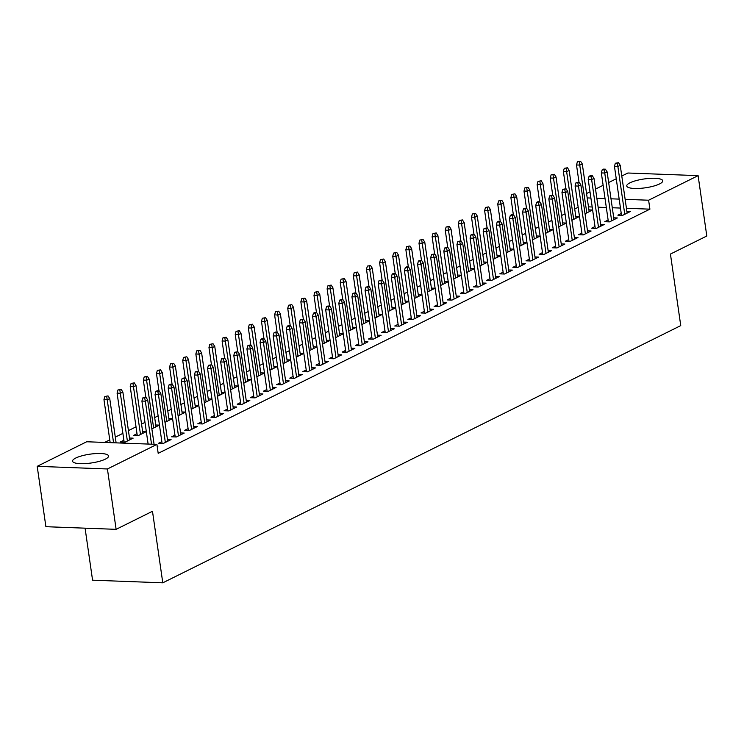 <?xml version="1.0" encoding="UTF-8"?>
<svg xmlns="http://www.w3.org/2000/svg" width="744" height="744" viewBox="0 0 744 744"><rect width="100%" height="100%" fill="white"/><g stroke="black" fill="none" stroke-linecap="round" stroke-linejoin="round"><path stroke-width="1.12" d="M659.547 183.945A18.172 4.455 171.8 0 1 639.682 188.39A18.172 4.455 171.8 0 1 626.755 185.981A18.172 4.455 171.8 0 1 629.945 182.829A18.172 4.455 171.8 0 1 649.8 178.383A18.172 4.455 171.8 0 1 662.737 180.792A18.172 4.455 171.8 0 1 659.547 183.945M105.36 459.141A18.172 4.455 171.8 0 1 85.495 463.586A18.172 4.455 171.8 0 1 72.568 461.178A18.172 4.455 171.8 0 1 75.749 458.034A18.172 4.455 171.8 0 1 95.613 453.589A18.172 4.455 171.8 0 1 108.54 455.998A18.172 4.455 171.8 0 1 105.36 459.141M578.162 207.278L574.712 208.99M565.031 213.798L561.59 215.509M551.909 220.317L548.458 222.028M538.777 226.836L535.336 228.548M525.655 233.356L522.214 235.067M512.532 239.875L509.082 241.586M499.401 246.394L495.96 248.105M486.278 252.904L482.828 254.615M473.147 259.423L469.706 261.135M460.024 265.943L456.574 267.654M446.893 272.462L443.452 274.173M433.771 278.981L430.33 280.693M420.648 285.501L417.198 287.212M407.517 292.02L404.076 293.731M394.394 298.539L390.944 300.251M381.263 305.059L377.822 306.77M368.141 311.569L364.69 313.28M355.018 318.088L351.568 319.799M341.887 324.607L338.446 326.318M328.764 331.127L325.314 332.838M315.633 337.646L312.192 339.357M302.51 344.165L299.06 345.876M289.379 350.684L285.938 352.396M276.257 357.204L272.816 358.915M263.134 363.723L259.684 365.434M250.003 370.242L246.562 371.944M236.88 376.752L233.43 378.464M223.749 383.272L220.308 384.983M210.626 389.791L207.176 391.502M197.495 396.31L194.054 398.021M184.373 402.829L180.932 404.541M171.25 409.349L167.8 411.06M158.119 415.868L154.678 417.579M144.996 422.387L141.546 424.099M136.013 426.842L128.424 430.618M122.89 433.361L115.292 437.128M109.759 439.881L104.625 442.429M586.551 193.533L590.001 191.822M595.535 189.069L603.124 185.303M608.657 182.55L616.246 178.783M621.779 176.03L627.88 173.008L698.105 175.64L648.619 200.22L625.137 199.336M85.076 528.166L92.572 580.19L162.787 582.822L680.751 325.612L670.437 254.067L706.8 236.006L698.105 175.64M162.787 582.822L152.483 511.277L116.12 529.337L45.896 526.696L37.2 466.33L86.685 441.759L156.91 444.391L107.424 468.971L37.2 466.33M575.782 216.402L579.418 216.541L571.894 220.27M608.127 220.019L604.751 221.703L609.494 221.879L617.371 217.964L613.744 217.825M549.528 229.44L553.164 229.58L545.64 233.309M581.873 233.058L578.497 234.732L583.25 234.909L591.117 231.003L587.49 230.863M523.274 242.479L526.91 242.609L519.386 246.348M555.619 246.097L552.253 247.771L556.996 247.947L564.873 244.041L561.236 243.902M497.029 255.518L500.656 255.648L493.142 259.386M529.365 259.135L525.999 260.809L530.742 260.986L538.619 257.08L534.983 256.94M470.775 268.547L474.402 268.686L466.888 272.425M503.121 272.174L499.745 273.848L504.488 274.024L512.365 270.109L508.729 269.979M444.521 281.585L448.158 281.725L440.634 285.454M476.867 285.203L473.491 286.877L478.234 287.063L486.111 283.148L482.475 283.008M418.268 294.624L421.904 294.764L414.38 298.493M450.613 298.242L447.237 299.916L451.98 300.092L459.857 296.186L456.221 296.047M392.014 307.663L395.65 307.793L388.126 311.531M424.359 311.28L420.983 312.954L425.735 313.131L433.603 309.225L429.976 309.086M365.76 320.692L369.396 320.831L361.872 324.57M398.105 324.319L394.738 325.993L399.482 326.17L407.359 322.254L403.722 322.124M339.506 333.731L343.142 333.87L335.628 337.609M371.851 337.348L368.485 339.032L373.228 339.208L381.105 335.293L377.468 335.163M313.261 346.769L316.888 346.909L309.374 350.638M345.607 350.387L342.231 352.061L346.974 352.247L354.851 348.332L351.214 348.192M287.007 359.808L290.644 359.947L283.12 363.677M319.353 363.425L315.977 365.099L320.72 365.276L328.597 361.37L324.961 361.231M260.753 372.846L264.39 372.977L256.866 376.715M293.099 376.464L289.723 378.138L294.466 378.315L302.343 374.409L298.707 374.269M234.5 385.876L238.136 386.015L230.612 389.754M266.845 389.503L263.469 391.177L268.212 391.353L276.089 387.438L272.462 387.308M208.246 398.914L211.882 399.054L204.358 402.783M240.591 402.532L237.215 404.215L241.967 404.392L249.844 400.477L246.208 400.337M181.992 411.953L185.628 412.092L178.114 415.822M214.337 415.571L210.971 417.245L215.714 417.421L223.591 413.515L219.954 413.376M155.747 424.991L159.374 425.122L151.86 428.86M188.083 428.609L184.717 430.283L189.46 430.46L197.337 426.554L193.7 426.414M123.876 440.216L120.5 441.899L125.252 442.076L133.13 438.16L129.493 438.03M161.839 441.648L158.463 443.322L163.206 443.498L171.083 439.583L167.447 439.453M156.91 444.391L158.193 453.338L649.903 209.157L626.429 208.283M620.468 208.06L612.284 207.753M606.323 207.52L598.148 207.213M592.187 206.99L588.476 206.851M157.207 446.474L157.96 446.102L157.151 446.075M174.961 435.128L171.585 436.802L176.337 436.979L184.205 433.073L180.578 432.934M137.008 433.706L133.632 435.38L138.375 435.556L146.252 431.641L142.615 431.511M201.215 422.09L197.839 423.764L202.582 423.941L210.459 420.034L206.823 419.895M168.869 418.472L172.506 418.612L164.982 422.341M227.469 409.051L224.093 410.725L228.836 410.911L236.713 406.996L233.077 406.856M195.123 405.434L198.76 405.573L191.236 409.302M253.723 396.022L250.347 397.696L255.09 397.873L262.967 393.957L259.331 393.827M221.377 392.395L225.004 392.534L217.49 396.273M279.967 382.983L276.601 384.657L281.344 384.834L289.221 380.919L285.584 380.788M247.631 379.366L251.258 379.496L243.744 383.234M306.221 369.945L302.854 371.619L307.598 371.795L315.475 367.889L311.838 367.75M273.876 366.327L277.512 366.457L269.988 370.196M332.475 356.906L329.099 358.58L333.851 358.757L341.719 354.851L338.092 354.711M300.13 353.288L303.766 353.428L296.242 357.157M358.729 343.868L355.353 345.542L360.096 345.728L367.973 341.812L364.346 341.673M326.384 340.25L330.02 340.389L322.496 344.119M384.983 330.838L381.607 332.512L386.35 332.689L394.227 328.774L390.591 328.643M352.637 327.211L356.274 327.351L348.75 331.089M411.237 317.8L407.861 319.474L412.604 319.65L420.481 315.744L416.845 315.605M378.891 314.182L382.528 314.312L375.004 318.051M437.481 304.761L434.115 306.435L438.858 306.612L446.735 302.706L443.099 302.566M405.145 301.143L408.772 301.274L401.258 305.012M463.735 291.722L460.369 293.396L465.112 293.582L472.989 289.667L469.352 289.528M431.39 288.105L435.026 288.244L427.512 291.974M489.989 278.684L486.613 280.367L491.366 280.544L499.243 276.629L495.606 276.498M457.644 275.066L461.28 275.206L453.756 278.935M516.243 265.654L512.867 267.329L517.61 267.505L525.487 263.59L521.86 263.46M483.898 262.028L487.534 262.167L480.01 265.906M542.497 252.616L539.121 254.29L543.864 254.467L551.741 250.561L548.105 250.421M510.151 248.998L513.788 249.128L506.264 252.867M568.751 239.577L565.375 241.251L570.118 241.428L577.995 237.522L574.359 237.383M536.405 235.96L540.042 236.099L532.518 239.828M595.005 226.539L591.629 228.213L596.372 228.399L604.249 224.483L600.613 224.344M562.659 222.921L566.286 223.061L558.772 226.79M621.249 213.509L617.883 215.183L622.626 215.36L630.503 211.445L626.866 211.315M588.904 209.882L592.54 210.022L585.026 213.761M619.175 199.113L611.001 198.806M605.039 198.583L596.855 198.276M590.894 198.053L587.183 197.913M116.12 529.337L107.424 468.971M649.903 209.157L648.619 200.22M144.68 397.984L145.991 397.333L142.783 397.91L144.68 397.984L145.34 401.183L147.703 400.002L154.082 444.289M151.534 444.196L145.34 401.183L141.918 401.053L148.121 444.066M142.783 397.91L141.918 401.053M147.703 400.002L145.991 397.333M108.038 395.91L104.83 396.487L108.038 395.91L109.74 398.579L107.378 399.751L103.965 399.63L110.159 442.634M106.727 396.561L113.581 442.764M109.74 398.579L116.12 442.866M103.965 399.63L104.83 396.487M157.812 391.465L159.123 390.814L157.226 390.74L155.915 391.391L157.812 391.465L158.463 394.664L160.825 393.492L167.707 441.266M165.345 442.438L158.463 394.664L155.05 394.534L162.099 443.461M155.915 391.391L155.05 394.534M160.825 393.492L159.123 390.814M170.934 384.946L172.245 384.295L170.348 384.22L169.037 384.881L170.934 384.946L171.585 388.145L173.947 386.973L180.839 434.747M178.476 435.919L171.585 388.145L168.172 388.015L175.221 436.942M169.037 384.881L168.172 388.015M173.947 386.973L172.245 384.295M121.16 389.391L117.952 389.968L121.16 389.391L122.872 392.06L120.509 393.232L117.087 393.111L124.136 442.029M119.849 390.042L127.391 441.006M122.872 392.06L129.754 439.834M117.087 393.111L117.952 389.968M134.292 382.872L131.083 383.448L134.292 382.872L135.994 385.541L133.632 386.722L130.219 386.592L137.268 435.51M132.981 383.523L140.514 434.496M135.994 385.541L142.876 433.315M130.219 386.592L131.083 383.448M184.066 378.426L185.377 377.775L182.168 378.361L184.066 378.426L184.717 381.626L187.079 380.454L193.961 428.228M191.599 429.4L184.717 381.626L181.294 381.495L188.353 430.423M182.168 378.361L181.294 381.495M187.079 380.454L185.377 377.775M197.188 371.907L198.499 371.256L195.291 371.842L197.188 371.907L197.839 375.106L200.201 373.934L207.092 421.709M204.721 422.88L197.839 375.106L194.426 374.976L201.475 423.903M195.291 371.842L194.426 374.976M200.201 373.934L198.499 371.256M147.414 376.352L144.206 376.929L147.414 376.352L149.116 379.022L146.754 380.203L143.341 380.072L145.824 397.324M146.103 377.003L153.645 427.977M149.116 379.022L156.008 426.805M143.341 380.072L144.206 376.929M160.546 369.833L157.328 370.41L160.546 369.833L162.248 372.512L159.886 373.683L156.463 373.553L158.956 390.805M159.235 370.484L166.768 421.457M162.248 372.512L169.13 420.286M156.463 373.553L157.328 370.41M210.31 365.397L211.631 364.737L208.413 365.323L210.31 365.397L210.971 368.587L213.333 367.415L220.215 415.189M217.853 416.361L210.971 368.587L207.548 368.457L214.598 417.384M208.413 365.323L207.548 368.457M213.333 367.415L211.631 364.737M173.668 363.314L170.46 363.9L173.668 363.314L175.37 365.992L173.008 367.164L169.595 367.034L172.078 384.285M172.357 363.965L179.89 414.938M175.37 365.992L182.261 413.766M169.595 367.034L170.46 363.9M223.442 358.878L224.753 358.227L221.545 358.803L223.442 358.878L224.093 362.068L226.455 360.896L233.337 408.67M230.975 409.842L224.093 362.068L220.68 361.937L227.729 410.865M221.545 358.803L220.68 361.937M226.455 360.896L224.753 358.227M186.8 356.794L183.582 357.38L186.8 356.794L188.502 359.473L186.14 360.645L182.717 360.514L185.21 377.775M185.479 357.446L193.022 408.419M188.502 359.473L195.384 407.247M182.717 360.514L183.582 357.38M236.564 352.358L237.875 351.707L234.667 352.284L236.564 352.358L237.215 355.548L239.587 354.377L246.469 402.151M244.106 403.322L237.215 355.548L233.802 355.427L240.851 404.345M234.667 352.284L233.802 355.427M239.587 354.377L237.875 351.707M249.696 345.839L251.007 345.188L249.11 345.114L247.798 345.765L249.696 345.839L250.347 349.029L252.709 347.857L259.591 395.631M257.229 396.812L250.347 349.029L246.934 348.908L253.983 397.826M247.798 345.765L246.934 348.908M252.709 347.857L251.007 345.188M262.818 339.32L264.129 338.669L262.232 338.594L260.921 339.245L262.818 339.32L263.469 342.519L265.831 341.338L272.723 389.112M270.36 390.293L263.469 342.519L260.056 342.389L267.105 391.307M260.921 339.245L260.056 342.389M265.831 341.338L264.129 338.669M275.95 332.801L277.261 332.149L275.364 332.075L274.043 332.726L275.95 332.801L276.601 336L278.963 334.828L285.845 382.602M283.483 383.774L276.601 336L273.178 335.87L280.228 384.797M274.043 332.726L273.178 335.87M278.963 334.828L277.261 332.149M289.072 326.281L290.383 325.63L288.486 325.556L287.175 326.216L289.072 326.281L289.723 329.48L292.085 328.309L298.967 376.083M296.605 377.255L289.723 329.48L286.31 329.35L293.359 378.278M287.175 326.216L286.31 329.35M292.085 328.309L290.383 325.63M302.194 319.762L303.515 319.111L300.297 319.697L302.194 319.762L302.854 322.961L305.217 321.789L312.099 369.563M309.737 370.735L302.854 322.961L299.432 322.831L306.482 371.758M300.297 319.697L299.432 322.831M305.217 321.789L303.515 319.111M315.326 313.243L316.637 312.592L314.74 312.526L313.429 313.178L315.326 313.243L315.977 316.442L318.339 315.27L325.221 363.044M322.859 364.216L315.977 316.442L312.564 316.312L319.613 365.239M313.429 313.178L312.564 316.312M318.339 315.27L316.637 312.592M328.448 306.723L329.759 306.072L327.862 306.007L326.551 306.658L328.448 306.723L329.099 309.923L331.461 308.751L338.353 356.525M335.99 357.697L329.099 309.923L325.686 309.792L332.735 358.72M326.551 306.658L325.686 309.792M331.461 308.751L329.759 306.072M341.58 300.213L342.891 299.562L340.994 299.488L339.683 300.139L341.58 300.213L342.231 303.403L344.593 302.231L351.475 350.006M349.113 351.177L342.231 303.403L338.818 303.273L345.867 352.2M339.683 300.139L338.818 303.273M344.593 302.231L342.891 299.562M199.922 350.275L196.714 350.861L199.922 350.275L201.624 352.954L199.262 354.125L195.849 353.995L198.332 371.256M198.611 350.926L206.144 401.899M201.624 352.954L208.506 400.728M195.849 353.995L196.714 350.861M213.044 343.756L209.836 344.342L213.044 343.756L214.756 346.434L212.384 347.606L208.971 347.476L211.454 364.737M211.733 344.416L219.275 395.38M214.756 346.434L221.638 394.208M208.971 347.476L209.836 344.342M226.176 337.246L222.968 337.822L226.176 337.246L227.878 339.915L225.516 341.087L222.103 340.966L224.586 358.217M224.865 337.897L232.398 388.861M227.878 339.915L234.76 387.689M222.103 340.966L222.968 337.822M239.298 330.727L236.09 331.303L239.298 330.727L241 333.396L238.638 334.567L235.225 334.447L237.708 351.698M237.987 331.378L245.529 382.342M241 333.396L247.892 381.17M235.225 334.447L236.09 331.303M252.43 324.207L249.212 324.784L252.43 324.207L254.132 326.876L251.77 328.058L248.347 327.927L250.84 345.179M251.119 324.858L258.652 375.832M254.132 326.876L261.014 374.651M248.347 327.927L249.212 324.784M265.552 317.688L262.344 318.265L265.552 317.688L267.254 320.357L264.892 321.538L261.479 321.408L263.962 338.659M264.241 318.339L271.774 369.312M267.254 320.357L274.136 368.141M261.479 321.408L262.344 318.265M278.674 311.169L275.466 311.745L278.674 311.169L280.386 313.847L278.024 315.019L274.601 314.889L277.094 332.14M277.363 311.82L284.906 362.793M280.386 313.847L287.268 361.621M274.601 314.889L275.466 311.745M291.806 304.649L288.598 305.235L291.806 304.649L293.508 307.328L291.146 308.5L287.733 308.369L290.216 325.621M290.495 305.3L298.028 356.274M293.508 307.328L300.39 355.102M287.733 308.369L288.598 305.235M304.928 298.13L301.72 298.716L304.928 298.13L306.63 300.808L304.268 301.98L300.855 301.85L303.338 319.111M303.617 298.781L311.159 349.754M306.63 300.808L313.522 348.583M300.855 301.85L301.72 298.716M354.702 293.694L356.013 293.043L354.116 292.969L352.805 293.62L354.702 293.694L355.353 296.884L357.715 295.712L364.607 343.486M362.244 344.658L355.353 296.884L351.94 296.763L358.989 345.681M352.805 293.62L351.94 296.763M357.715 295.712L356.013 293.043M318.06 291.611L314.852 292.197L318.06 291.611L319.762 294.289L317.4 295.461L313.977 295.331L316.47 312.592M316.749 292.262L324.282 343.235M319.762 294.289L326.644 342.063M313.977 295.331L314.852 292.197M367.824 287.175L369.145 286.524L365.927 287.1L367.824 287.175L368.485 290.365L370.847 289.193L377.729 336.967M375.367 338.139L368.485 290.365L365.062 290.244L372.112 339.162M365.927 287.1L365.062 290.244M370.847 289.193L369.145 286.524M331.182 285.092L327.974 285.677L331.182 285.092L332.884 287.77L330.522 288.942L327.109 288.812L329.592 306.072M329.871 285.752L337.413 336.716M332.884 287.77L339.776 335.544M327.109 288.812L327.974 285.677M380.956 280.655L382.267 280.004L379.059 280.581L380.956 280.655L381.607 283.855L383.969 282.673L390.851 330.448M388.489 331.629L381.607 283.855L378.194 283.724L385.243 332.642M379.059 280.581L378.194 283.724M383.969 282.673L382.267 280.004M344.314 278.582L341.096 279.158L344.314 278.582L346.016 281.251L343.654 282.422L340.231 282.292L342.724 299.553M342.993 279.233L350.536 330.197M346.016 281.251L352.898 329.025M340.231 282.292L341.096 279.158M394.078 274.136L395.389 273.485L393.492 273.411L392.181 274.062L394.078 274.136L394.738 277.335L397.101 276.154L403.983 323.938M401.621 325.109L394.738 277.335L391.316 277.205L398.366 326.123M392.181 274.062L391.316 277.205M397.101 276.154L395.389 273.485M357.436 272.062L354.228 272.639L357.436 272.062L359.138 274.731L356.776 275.903L353.363 275.782L355.846 293.034M356.125 272.713L363.658 323.677M359.138 274.731L366.02 322.505M353.363 275.782L354.228 272.639M407.21 267.617L408.521 266.966L406.624 266.891L405.313 267.542L407.21 267.617L407.861 270.816L410.223 269.644L417.105 317.418M414.743 318.59L407.861 270.816L404.448 270.686L411.497 319.613M405.313 267.542L404.448 270.686M410.223 269.644L408.521 266.966M370.558 265.543L367.35 266.12L370.558 265.543L372.27 268.212L369.908 269.384L366.485 269.263L368.978 286.514M369.247 266.194L376.789 317.167M372.27 268.212L379.152 315.986M366.485 269.263L367.35 266.12M420.332 261.098L421.643 260.447L419.746 260.372L418.435 261.032L420.332 261.098L420.983 264.297L423.345 263.125L430.237 310.899M427.874 312.071L420.983 264.297L417.57 264.167L424.619 313.094M418.435 261.032L417.57 264.167M423.345 263.125L421.643 260.447M383.69 259.024L380.482 259.6L383.69 259.024L385.392 261.693L383.03 262.874L379.617 262.744L382.1 279.995M382.379 259.675L389.912 310.648M385.392 261.693L392.274 309.467M379.617 262.744L380.482 259.6M433.464 254.578L434.775 253.927L431.567 254.513L433.464 254.578L434.115 257.777L436.477 256.606L443.359 304.38M440.997 305.552L434.115 257.777L430.692 257.647L437.751 306.575M431.567 254.513L430.692 257.647M436.477 256.606L434.775 253.927M396.812 252.504L393.604 253.081L396.812 252.504L398.514 255.183L396.152 256.354L392.739 256.224L395.222 273.476M395.501 253.155L403.043 304.129M398.514 255.183L405.406 302.957M392.739 256.224L393.604 253.081M446.586 248.059L447.897 247.408L444.689 247.994L446.586 248.059L447.237 251.258L449.599 250.086L456.491 297.86M454.119 299.032L447.237 251.258L443.824 251.128L450.873 300.055M444.689 247.994L443.824 251.128M449.599 250.086L447.897 247.408M409.944 245.985L406.726 246.571L409.944 245.985L411.646 248.663L409.284 249.835L405.861 249.705L408.354 266.957M408.633 246.636L416.166 297.609M411.646 248.663L418.528 296.438M405.861 249.705L406.726 246.571M459.708 241.549L461.029 240.889L457.811 241.474L459.708 241.549L460.369 244.739L462.731 243.567L469.613 291.341M467.251 292.513L460.369 244.739L456.946 244.609L463.996 293.536M457.811 241.474L456.946 244.609M462.731 243.567L461.029 240.889M423.066 239.466L419.858 240.052L423.066 239.466L424.768 242.144L422.406 243.316L418.993 243.186L421.476 260.437M421.755 240.117L429.288 291.09M424.768 242.144L431.659 289.918M418.993 243.186L419.858 240.052M472.84 235.03L474.151 234.379L472.254 234.304L470.943 234.955L472.84 235.03L473.491 238.219L475.853 237.048L482.735 284.822M480.373 285.994L473.491 238.219L470.078 238.099L477.127 287.017M470.943 234.955L470.078 238.099M475.853 237.048L474.151 234.379M436.198 232.946L432.98 233.532L436.198 232.946L437.9 235.625L435.538 236.797L432.115 236.666L434.608 253.927M434.877 233.597L442.42 284.571M437.9 235.625L444.782 283.399M432.115 236.666L432.98 233.532M485.962 228.51L487.274 227.859L484.065 228.436L485.962 228.51L486.613 231.7L488.985 230.528L495.867 278.303M493.505 279.474L486.613 231.7L483.2 231.579L490.25 280.497M484.065 228.436L483.2 231.579M488.985 230.528L487.274 227.859M449.32 226.427L446.112 227.013L449.32 226.427L451.022 229.106L448.66 230.277L445.247 230.147L447.73 247.408M448.009 227.087L455.542 278.051M451.022 229.106L457.904 276.88M445.247 230.147L446.112 227.013M499.094 221.991L500.405 221.34L498.508 221.266L497.197 221.917L499.094 221.991L499.745 225.19L502.107 224.009L508.989 271.783M506.627 272.964L499.745 225.19L496.332 225.06L503.381 273.978M497.197 221.917L496.332 225.06M502.107 224.009L500.405 221.34M462.443 219.917L459.234 220.494L462.443 219.917L464.154 222.586L461.782 223.758L458.369 223.628L460.852 240.889M461.131 220.568L468.673 271.532M464.154 222.586L471.036 270.36M458.369 223.628L459.234 220.494M512.216 215.472L513.527 214.821L511.63 214.746L510.319 215.397L512.216 215.472L512.867 218.671L515.229 217.49L522.121 265.273M519.758 266.445L512.867 218.671L509.454 218.541L516.503 267.459M510.319 215.397L509.454 218.541M515.229 217.49L513.527 214.821M475.574 213.398L472.366 213.974L475.574 213.398L477.276 216.067L474.914 217.239L471.501 217.118L473.984 234.369M474.263 214.049L481.796 265.013M477.276 216.067L484.158 263.841M471.501 217.118L472.366 213.974M525.348 208.952L526.659 208.301L524.762 208.227L523.441 208.878L525.348 208.952L525.999 212.152L528.361 210.98L535.243 258.754M532.881 259.926L525.999 212.152L522.576 212.021L529.626 260.949M523.441 208.878L522.576 212.021M528.361 210.98L526.659 208.301M488.696 206.879L485.488 207.455L488.696 206.879L490.398 209.548L488.036 210.719L484.623 210.599L487.106 227.85M487.385 207.53L494.927 258.503M490.398 209.548L497.29 257.322M484.623 210.599L485.488 207.455M538.47 202.433L539.781 201.782L537.884 201.708L536.573 202.368L538.47 202.433L539.121 205.632L541.483 204.46L548.365 252.235M546.003 253.406L539.121 205.632L535.708 205.502L542.757 254.429M536.573 202.368L535.708 205.502M541.483 204.46L539.781 201.782M501.828 200.359L498.61 200.936L501.828 200.359L503.53 203.028L501.168 204.209L497.745 204.079L500.238 221.331M500.517 201.01L508.05 251.983M503.53 203.028L510.412 250.802M497.745 204.079L498.61 200.936M551.592 195.914L552.913 195.263L549.695 195.849L551.592 195.914L552.253 199.113L554.615 197.941L561.497 245.715M559.135 246.887L552.253 199.113L548.83 198.983L555.88 247.91M549.695 195.849L548.83 198.983M554.615 197.941L552.913 195.263M514.95 193.84L511.742 194.417L514.95 193.84L516.652 196.518L514.29 197.69L510.877 197.56L513.36 214.811M513.639 194.491L521.172 245.464M516.652 196.518L523.534 244.292M510.877 197.56L511.742 194.417M564.724 189.395L566.035 188.744L562.827 189.329L564.724 189.395L565.375 192.594L567.737 191.422L574.619 239.196M572.257 240.368L565.375 192.594L561.962 192.464L569.011 241.391M562.827 189.329L561.962 192.464M567.737 191.422L566.035 188.744M528.073 187.321L524.864 187.897L528.073 187.321L529.784 189.999L527.422 191.171L523.999 191.041L526.492 208.292M526.761 187.972L534.304 238.945M529.784 189.999L536.666 237.773M523.999 191.041L524.864 187.897M577.846 182.885L579.158 182.224L575.949 182.81L577.846 182.885L578.497 186.074L580.859 184.903L587.751 232.677M585.389 233.849L578.497 186.074L575.084 185.944L582.134 234.872M575.949 182.81L575.084 185.944M580.859 184.903L579.158 182.224M541.204 180.801L537.996 181.387L541.204 180.801L542.906 183.48L540.544 184.652L537.131 184.521L539.614 201.773M539.893 181.452L547.426 232.426M542.906 183.48L549.788 231.254M537.131 184.521L537.996 181.387M590.978 176.365L592.289 175.714L590.392 175.64L589.081 176.291L590.978 176.365L591.629 179.555L593.991 178.383L600.873 226.157M598.511 227.329L591.629 179.555L588.216 179.425L595.265 228.352M589.081 176.291L588.216 179.425M593.991 178.383L592.289 175.714M554.327 174.282L551.118 174.868L554.327 174.282L556.028 176.96L553.666 178.132L550.253 178.002L552.736 195.263M553.015 174.933L560.558 225.906M556.028 176.96L562.92 224.735M550.253 178.002L551.118 174.868M604.1 169.846L605.411 169.195L603.514 169.12L602.203 169.772L604.1 169.846L604.751 173.036L607.113 171.864L614.005 219.638M611.642 220.81L604.751 173.036L601.338 172.915L608.387 221.833M602.203 169.772L601.338 172.915M607.113 171.864L605.411 169.195M567.458 167.763L564.25 168.349L567.458 167.763L569.16 170.441L566.798 171.613L563.375 171.483L565.868 188.744M566.147 168.414L573.68 219.387M569.16 170.441L576.042 218.215M563.375 171.483L564.25 168.349M617.222 163.327L618.543 162.676L615.325 163.252L617.222 163.327L617.883 166.517L620.245 165.345L627.127 213.119M624.765 214.3L617.883 166.517L614.46 166.396L621.51 215.314M615.325 163.252L614.46 166.396M620.245 165.345L618.543 162.676M580.58 161.243L577.372 161.829L580.58 161.243L582.282 163.922L579.92 165.094L576.507 164.963L578.99 182.224M579.269 161.904L586.811 212.868M582.282 163.922L589.174 211.696M576.507 164.963L577.372 161.829"/></g></svg>
